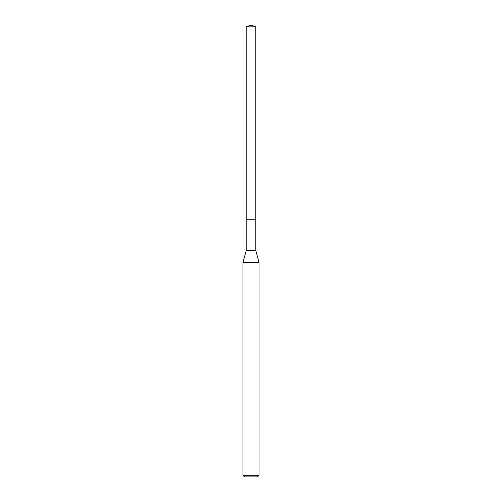 <?xml version="1.0" encoding="UTF-8"?>
<svg xmlns="http://www.w3.org/2000/svg" width="502" height="502" viewBox="0 0 502 502"><rect width="100%" height="100%" fill="white"/><g stroke="black" fill="none" stroke-linecap="round" stroke-linejoin="round"><path stroke-width="0.75" d="M246.181 219.732L246.181 250.598L255.819 250.598L255.819 26.857L246.181 26.857L246.181 219.732L255.819 219.732L246.181 219.732L246.181 26.857L251 25.1L246.181 26.857M255.819 250.598L259.038 262.59L242.962 262.59L246.181 250.598M259.038 475.294L257.432 476.9L244.568 476.9L242.962 475.294L259.038 475.294L259.038 262.59M251 25.1L255.819 26.857M242.962 475.294L242.962 262.59"/></g></svg>
